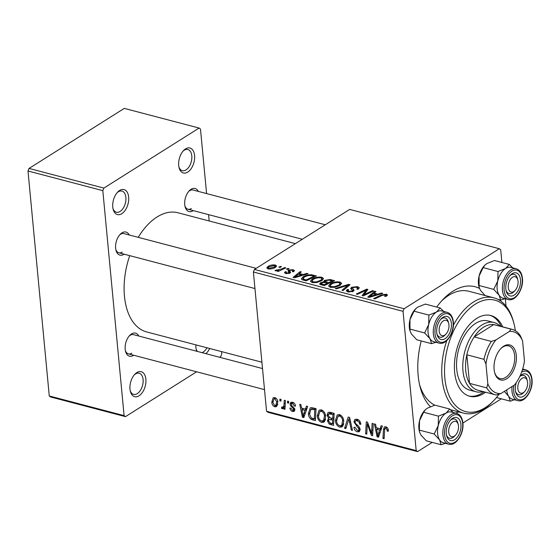 <?xml version="1.0" encoding="UTF-8"?>
<svg xmlns="http://www.w3.org/2000/svg" width="560" height="560" viewBox="0 0 560 560"><rect width="100%" height="100%" fill="white"/><g stroke="black" fill="none" stroke-linecap="round" stroke-linejoin="round"><path stroke-width="0.84" d="M119.616 190.463A12.915 7.553 -75.3 0 1 128.653 197.064A12.915 7.553 -75.3 0 1 121.814 213.675A12.915 7.553 -75.3 0 1 113.169 209.335A12.915 7.553 -75.3 0 1 117.719 192.031A12.915 7.553 -75.3 0 1 119.616 190.463M112.987 208.516A10.927 6.391 104.7 0 0 116.382 212.226A10.927 6.391 104.7 0 0 120.085 211.477A10.927 6.391 104.7 0 0 125.867 200.298A10.927 6.391 104.7 0 0 121.933 191.086A10.927 6.391 104.7 0 0 118.23 191.835A10.927 6.391 104.7 0 0 117.159 192.647M185.549 148.89A12.915 7.553 -75.3 0 1 194.579 155.491A12.915 7.553 -75.3 0 1 187.74 172.102A12.915 7.553 -75.3 0 1 179.095 167.762A12.915 7.553 -75.3 0 1 183.645 150.458A12.915 7.553 -75.3 0 1 185.549 148.89M178.913 166.95A10.927 6.391 104.7 0 0 182.308 170.66A10.927 6.391 104.7 0 0 186.011 169.911A10.927 6.391 104.7 0 0 191.793 158.732A10.927 6.391 104.7 0 0 187.859 149.52A10.927 6.391 104.7 0 0 184.156 150.269A10.927 6.391 104.7 0 0 183.085 151.081M209.706 348.502A12.915 7.553 -75.3 0 1 205.786 353.647M201.985 352.646A10.927 6.391 104.7 0 0 203.231 352.037A10.927 6.391 104.7 0 0 206.948 347.774M136.836 372.589A12.915 7.553 -75.3 0 1 145.866 379.19A12.915 7.553 -75.3 0 1 139.027 395.801A12.915 7.553 -75.3 0 1 130.389 391.461A12.915 7.553 -75.3 0 1 134.932 374.157A12.915 7.553 -75.3 0 1 136.836 372.589M130.2 390.649A10.927 6.391 104.7 0 0 133.595 394.359A10.927 6.391 104.7 0 0 137.305 393.61A10.927 6.391 104.7 0 0 143.087 382.431A10.927 6.391 104.7 0 0 139.153 373.219A10.927 6.391 104.7 0 0 135.443 373.968A10.927 6.391 104.7 0 0 134.372 374.78M133.714 355.25A11.921 6.972 -75.3 0 1 133.525 355.376A11.921 6.972 -75.3 0 1 125.552 351.372A11.921 6.972 -75.3 0 1 129.745 335.398A11.921 6.972 -75.3 0 1 131.502 333.949A11.921 6.972 -75.3 0 1 138.768 336.035M262.521 368.55L133.483 334.642A9.933 5.81 104.7 0 0 130.109 335.328A9.933 5.81 104.7 0 0 129.185 336.021M124.166 254.191A11.921 6.972 -75.3 0 1 123.97 254.31A11.921 6.972 -75.3 0 1 115.997 250.306A11.921 6.972 -75.3 0 1 120.197 234.332A11.921 6.972 -75.3 0 1 121.947 232.883A11.921 6.972 -75.3 0 1 129.213 234.969M256.2 268.338L123.928 233.583A9.933 5.81 104.7 0 0 120.561 234.262A9.933 5.81 104.7 0 0 119.63 234.962M193.263 210.616A11.921 6.972 -75.3 0 1 193.074 210.742A11.921 6.972 -75.3 0 1 185.094 206.738A11.921 6.972 -75.3 0 1 189.294 190.764A11.921 6.972 -75.3 0 1 191.051 189.315A11.921 6.972 -75.3 0 1 198.317 191.401M325.304 224.77L193.025 190.008A9.933 5.81 104.7 0 0 189.658 190.694A9.933 5.81 104.7 0 0 188.734 191.387M436.688 307.062A65.576 38.36 -75.3 0 1 443.233 299.208A65.576 38.36 -75.3 0 1 452.879 291.242A65.576 38.36 -75.3 0 1 479.395 288.351M453.404 325.136A59.612 34.874 -75.3 0 1 473.648 301.924A59.612 34.874 -75.3 0 1 493.857 297.836L468.923 291.284A59.612 34.874 104.7 0 0 448.707 295.372A59.612 34.874 104.7 0 0 441.56 301M295.386 243.628L177.94 212.765A61.6 36.036 104.7 0 0 157.052 216.993A61.6 36.036 104.7 0 0 138.222 237.335M129.724 255.647A61.6 36.036 104.7 0 0 146.629 331.926L261.919 362.215M506.03 306.124L505.337 298.781M501.9 262.472L500.696 249.739L499.31 248.724L349.671 209.405L254.443 269.444L404.082 308.763L499.31 248.724M320.026 284.368L320.46 282.758L324.051 281.834L324.415 280.392L330.211 279.538L334.579 280.686L324.191 285.593L320.026 284.368L319.599 283.815M324.107 282.436L323.68 281.323M311.255 274.743L316.442 275.919L306.054 280.826L302.05 279.678L301.364 278.852L303.037 276.906C305.151 275.513 307.888 274.792 311.255 274.743L311.332 275.534M287.98 270.963L288.54 270.102L293.02 269.668L294.476 270.648L293.503 271.775L292.257 271.551L292.999 270.718L292.187 270.144L289.744 270.354L289.436 270.76L290.647 272.279L290.066 273.063L285.915 273.553L284.515 272.622L285.222 271.684L286.468 271.915L285.978 272.538L286.748 273.077L289.184 272.503L287.973 270.879M289.275 273.434L288.799 271.908M286.475 269.136L287.959 268.436L289.093 268.737L287.637 269.444L286.475 269.136M281.617 268.989L284.683 267.575L285.831 267.876L278.278 271.446L277.123 271.145L278.698 270.41L275.464 270.802L274.918 270.459L281.617 268.989L281.701 269.829M385.434 296.359L385.238 294.791L382.137 295.414L374.78 298.886L373.632 298.585L381.248 294.987L386.309 294.182L387.485 294.98L386.652 295.953L385.777 296.422L384.531 296.191L385.812 295.211L385.924 296.352M377.867 294.147L381.542 293.027L382.767 293.349L369.152 297.409L367.766 297.045L374.822 291.263L375.956 291.564L373.996 293.125L377.867 294.147L377.93 294.791M267.939 266.504C269.955 265.174 272.412 264.677 275.31 265.013L276.591 265.986L275.534 267.288C273.476 268.681 270.956 269.199 267.988 268.842L266.763 267.911L267.939 266.504L268.163 268.884M278.824 267.127L280.308 266.427L281.442 266.728L279.986 267.435L278.824 267.127M335.251 288.498L348.565 284.361L350.014 284.746L343.133 290.57L341.992 290.269L347.886 285.271L336.476 288.82L335.251 288.498M357.847 289.296L357.749 288.225L356.454 287.231L352.807 287.546L352.359 288.099L353.857 289.793L353.276 291.305L347.956 291.935L346.325 290.815L347.438 289.422L348.656 289.66L347.893 290.549L348.992 291.312L352.086 291.046L352.422 290.451L350.658 288.491L351.596 287.301L357.532 286.622L359.359 287.798L358.015 289.331L356.776 289.1L357.77 288.064L357.889 289.303M353.941 290.682L354.039 290.248M352.163 291.83L352.422 290.451M366.163 293.643L372.547 290.661L373.695 290.962L363.279 295.862L362.089 295.547L366.219 290.157L357.448 294.329L356.293 294.028L366.688 289.121L367.885 289.436L363.783 294.833L366.163 293.643L366.24 294.469M303.191 274.519L306.859 273.406L308.091 273.728L294.476 277.781L293.09 277.417L300.139 271.635L301.28 271.936L299.313 273.504L303.191 274.519L303.254 275.17M312.158 279.132C314.853 277.41 318.094 276.787 321.881 277.249L323.526 278.516L321.93 280.567L316.652 282.555L312.123 282.52L310.443 281.197L312.158 279.132L312.263 280.252M330.295 283.899C332.99 282.177 336.231 281.554 340.018 282.016L341.663 283.283L340.067 285.334L334.789 287.322L330.26 287.287L328.58 285.964L330.295 283.899L330.4 285.019M305.452 409.15L306.467 406.091L307.699 406.413L303.807 417.585L302.421 417.221L299.747 404.327L300.888 404.628L301.574 408.135L305.452 409.15L307.111 408.107M327.047 415.289L328.111 412.419L329.819 412.23L334.187 413.378L333.529 425.39L329.203 424.053L327.432 420.826L328.643 418.173L327.047 415.289L328.328 414.484M328.23 418.362L329.525 417.62M385.791 426.776C387.282 427.28 388.115 428.393 388.283 430.122L388.29 431.235L387.163 431.095L387.17 430.038L385.854 428.218L385.133 428.288L384.587 430.178L384.111 438.683L382.963 438.382L383.446 429.576L384.412 426.916L385.791 426.776M371.707 430.675L372.155 423.353L373.296 423.654L372.617 435.666L371.42 435.351L367.297 423.92L366.779 434.133L365.631 433.825L366.296 421.813L367.486 422.128L371.637 433.545L371.707 430.675L372.946 429.891M353.934 421.988L354.928 419.384L357.007 419.216C359.31 419.958 360.57 421.666 360.787 424.333L359.667 424.186L359.205 422.268L357.07 420.658L355.635 420.742L355.054 422.17L355.453 423.339L358.61 426.244L360.15 429.31L359.317 431.697L357.413 431.83C355.425 431.172 354.249 429.681 353.885 427.364L354.984 427.266L357.315 430.374L358.575 430.304L359.03 429.093L353.934 421.988L355.222 421.176M344.582 428.295L348.173 417.053L349.622 417.431L352.471 430.367L351.323 430.066L348.88 418.978L345.807 428.617L344.582 428.295L346.255 427.245M335.426 420.623L337.232 414.932L339.493 414.61C342.055 415.8 343.476 417.928 343.756 421.001L342.783 426.139L341.95 426.93L339.717 427.175C337.078 425.957 335.65 423.773 335.426 420.623L336.532 419.923M266.553 411.278L416.192 450.597L417.585 451.612L267.946 412.293L266.553 411.278L253.393 271.999L254.443 269.444M416.192 450.597L403.032 311.318L253.393 271.999M271.789 402.297L273.105 397.852L274.792 397.614C276.612 398.356 277.627 399.798 277.837 401.94L276.507 406.616L274.792 406.791C272.944 405.986 271.943 404.488 271.789 402.297L272.895 401.597M380.128 428.771L381.143 425.719L382.375 426.041L378.49 437.206L377.104 436.842L374.423 423.948L375.564 424.249L376.25 427.756L380.128 428.771L381.787 427.728M317.289 415.856L319.088 410.165L321.356 409.85C323.918 411.033 325.339 413.161 325.612 416.234L324.646 421.379L323.813 422.163L321.58 422.415C318.941 421.19 317.513 419.006 317.289 415.856L318.395 415.163M311.094 407.603L316.05 408.611L315.385 420.623L311.262 419.384C309.428 417.956 308.469 416.094 308.385 413.798L310.163 407.939L311.094 407.603M292.495 402.262C294.231 402.794 295.232 404.061 295.498 406.056L294.392 406.084L292.551 403.389L291.564 403.445L291.508 405.244L294.861 409.542L294.168 411.39L292.726 411.502C291.13 411.04 290.185 409.899 289.884 408.065L291.004 408.205L292.67 410.382L293.377 410.326L293.559 408.681L290.794 405.993L290.066 404.194L290.794 402.374L292.495 402.262M287.476 402.843L287.567 401.128L288.701 401.422L288.631 403.151L287.476 402.843L288.673 402.087M279.818 400.834L279.916 399.119L281.05 399.413L280.98 401.135L279.818 400.834L281.022 400.078M282.387 407.365C283.619 406.861 284.172 405.657 284.053 403.746L284.284 400.267L285.439 400.568L284.956 409.304L283.808 409.003L283.92 407.197L282.268 408.758L281.47 408.226L281.785 406.924L282.961 407.267L285.145 405.895L281.47 408.226M282.94 408.646L282.268 408.758L283.556 407.946M417.585 451.612L432.215 442.386M462.903 423.038L501.319 398.818M219.625 357.28L220.703 356.601L221.753 354.046L221.522 351.603M209.174 220.976L208.579 214.641M206.584 193.571L200.487 129.066L199.101 128.044L124.278 108.388L29.05 168.434L103.873 188.09L199.101 128.044M124.089 415.632L125.475 416.647L50.659 396.984L49.266 395.969L124.089 415.632L102.816 190.645L28 170.989L29.05 168.434M49.266 395.969L28 170.989M125.475 416.647L196.63 371.784M196.77 351.274A12.915 7.553 -75.3 0 1 196.315 349.895A12.915 7.553 -75.3 0 1 195.881 344.869M103.873 188.09L102.816 190.645M125.363 350.553A9.933 5.81 104.7 0 0 128.429 353.864A9.933 5.81 104.7 0 0 131.796 353.185M184.912 205.919A9.933 5.81 104.7 0 0 187.978 209.23A9.933 5.81 104.7 0 0 191.345 208.551M115.815 249.487A9.933 5.81 104.7 0 0 118.874 252.798A9.933 5.81 104.7 0 0 122.248 252.119M458.752 411.887A65.576 38.36 -75.3 0 1 455.49 413.091M430.339 406.679A65.576 38.36 -75.3 0 1 420.147 387.065A65.576 38.36 -75.3 0 1 421.211 340.942M404.082 308.763L403.032 311.318M419.573 384.685A59.612 34.874 104.7 0 0 434.798 405.174M277.585 405.027L274.792 406.791M274.736 405.671L275.751 405.51L276.717 401.786L274.89 398.748L273.952 398.902L272.923 402.598L274.736 405.671M277.718 401.156L276.717 401.786M275.87 398.125L274.89 398.748M343.455 424.823L339.717 427.175M341.796 424.949L342.615 420.644C342.419 418.453 341.397 416.92 339.549 416.052L337.981 416.297L336.574 421.057C336.742 423.283 337.757 424.837 339.619 425.726L341.173 425.516L343.714 423.738M343.609 420.014L342.615 420.644M340.83 415.247L339.549 416.052M352.275 429.471L351.323 430.066M349.825 418.383L348.88 418.978M360.682 423.549L359.667 424.186M360.605 423.178L359.639 423.787M360.108 421.701L359.205 422.268M358.414 419.811L357.07 420.658M360.164 430.094L357.413 431.83M359.996 428.477L359.03 429.093M359.443 427.266L358.498 427.868M372.68 434.553L371.42 435.351M367.997 423.479L367.297 423.92M366.842 433.062L365.631 433.825M372.778 432.824L371.637 433.545M388.297 430.381L387.163 431.095M388.171 429.408L387.17 430.038M387.072 427.455L385.854 428.218M384.174 437.619L382.963 438.382M384.79 428.729L383.446 429.576M379.043 435.617L377.104 436.842M378.49 433.384L379.645 430.073L376.551 429.254L377.825 435.701L378.49 433.384L380.191 432.306M381.346 428.995L379.645 430.073M379.344 434.735L377.825 435.701M378.147 428.253L376.551 429.254M330.568 423.192L329.203 424.053M328.65 420.063L327.432 420.826M332.458 423.689L332.661 419.944L329.021 419.489L328.559 421.071L330.512 423.178L332.458 423.689L333.662 422.926M333.865 419.181L332.661 419.944M332.738 418.537L332.962 414.477L328.783 413.903L328.181 415.625L330.337 417.907L332.738 418.537L333.949 417.774M334.173 413.721L332.962 414.477M331.394 412.643L329.728 413.693M325.318 420.056L321.58 422.415M323.659 420.182L324.478 415.877C324.282 413.686 323.26 412.153 321.412 411.285L319.837 411.537L318.437 416.29C318.605 418.516 319.62 420.07 321.482 420.959L323.036 420.756L325.577 418.971M325.472 415.247L324.478 415.877M322.693 410.48L321.412 411.285M304.36 415.996L302.421 417.221M303.807 413.756L304.969 410.445L301.875 409.633L303.142 416.073L303.807 413.756L305.515 412.685M306.67 409.374L304.969 410.445M304.668 415.114L303.142 416.073M303.471 408.632L301.875 409.633M312.676 418.488L311.262 419.384M309.477 413.112L308.385 413.798M314.314 418.922L314.825 409.717L310.884 409.367L309.526 414.176L311.22 417.9L314.314 418.922L315.525 418.159M316.029 408.954L314.825 409.717M314.965 408.324L313.369 409.332M295.407 405.447L294.392 406.084M293.594 402.731L292.551 403.389M294.861 410.158L292.726 411.502M294.714 408.835L293.741 409.444M294.413 408.142L293.559 408.681M291.662 405.447L290.794 405.993M292.915 402.395L290.066 404.194M285.012 408.24L283.808 409.003M285.11 406.448L283.92 407.197M275.527 267.288L275.31 265.013M268.814 268.366L274.309 267.05L275.198 266.035L274.526 265.503L269.066 266.805L268.163 267.834L268.87 269.003M274.386 267.911L274.309 267.05M280.385 267.239L280.308 266.427M348.705 285.852L348.565 284.361M347.998 286.447L347.886 285.271M357.644 287.805L357.532 286.622M347.452 291.781L347.242 289.534M347.662 291.851L347.438 289.422M349.069 292.145L348.992 291.312M351.834 289.8L351.596 287.301M372.624 291.466L372.547 290.661M366.352 291.578L366.219 290.157M366.849 290.878L366.688 289.121M363.86 295.589L363.783 294.833M381.605 293.699L381.542 293.027M374.927 292.383L374.822 291.263M374.08 294.042L373.996 293.125M372.204 295.813L376.25 294.609L373.156 293.797L369.551 296.674L372.204 295.813L372.267 296.478M376.313 295.274L376.25 294.609M369.607 297.269L369.551 296.674M381.325 295.799L381.248 294.987M386.484 296.058L386.309 294.182M284.76 268.387L284.683 267.575M278.775 271.208L278.698 270.41M276.423 270.858L276.339 269.969M276.766 270.823L276.717 270.242M288.036 269.248L287.959 268.436M289.436 270.753L289.674 273.273M285.383 273.385L285.222 271.684M286.811 273.714L286.748 273.077M288.862 273.56L288.792 272.853M288.701 271.817L288.54 270.102M293.209 271.726L293.02 269.668M306.922 274.071L306.859 273.406M300.251 272.762L300.139 271.635M299.404 274.421L299.313 273.504M297.528 276.192L301.567 274.988L298.48 274.176L294.875 277.053L297.528 276.192L297.591 276.857M301.63 275.653L301.567 274.988M294.931 277.648L294.875 277.053M313.299 275.989L313.215 275.072M303.142 278.012L303.037 276.906M306.117 279.951L314.083 276.192L312.627 275.814C309.4 275.156 306.565 275.639 304.115 277.242L303.184 279.048L306.117 279.951L306.194 280.756M314.16 277.004L314.083 276.192M303.282 280.098L302.89 278.621L303.023 280.028M322.175 280.399L321.881 277.249M316.414 281.911L320.838 280.238L321.965 278.824L320.796 277.858C317.793 277.585 315.259 278.124 313.201 279.489L311.99 280.952L313.159 281.897L316.414 281.911L316.484 282.583M320.922 281.141L320.838 280.238M313.236 282.723L313.159 281.897M330.295 280.455L330.211 279.538M320.642 284.634L320.46 282.758M324.611 282.485L324.415 280.392M324.261 284.718L327.495 283.185L323.456 282.443L321.629 283.031L321.174 283.626L324.261 284.718L324.338 285.523M327.572 283.997L327.495 283.185M322.399 285.124L322.315 284.207M328.713 282.618L332.22 280.959L328.93 280.133L325.521 280.707L325.017 281.288L328.713 282.618L328.79 283.423M332.297 281.764L332.22 280.959M326.396 282.898L326.305 281.981M340.312 285.166L340.018 282.016M334.558 286.671L338.975 285.005L340.109 283.591L338.933 282.625C335.93 282.352 333.403 282.891 331.338 284.256L330.134 285.719L331.296 286.664L334.558 286.671L334.621 287.35M339.059 285.908L338.975 285.005M331.373 287.49L331.296 286.664M196.133 349.076A10.927 6.391 104.7 0 0 197.449 351.456M502.712 326.872A41.727 24.409 104.7 0 0 490.875 315.539A41.727 24.409 104.7 0 0 476.728 318.402A41.727 24.409 104.7 0 0 454.65 361.081A41.727 24.409 104.7 0 0 469.665 396.263A41.727 24.409 104.7 0 0 483.812 393.4A41.727 24.409 104.7 0 0 485.548 392.217M468.888 396.032A41.727 24.409 104.7 0 0 482.258 392.987A41.727 24.409 104.7 0 0 483.987 391.804M501.158 326.459A41.727 24.409 104.7 0 0 490.091 315.357M515.34 330.694A57.624 33.712 104.7 0 0 513.926 323.477A57.624 33.712 104.7 0 0 475.377 304.122A57.624 33.712 104.7 0 0 444.864 378.224A57.624 33.712 104.7 0 0 485.163 407.68A57.624 33.712 104.7 0 0 493.64 400.687A57.624 33.712 104.7 0 0 499.128 394.142M493.64 400.687L492.541 401.821A59.612 34.874 -75.3 0 1 483.777 409.059A59.612 34.874 -75.3 0 1 463.561 413.147A59.612 34.874 -75.3 0 1 446.768 340.592M483.014 391.552A35.77 20.923 -75.3 0 1 475.853 391.727L469.623 390.089A35.77 20.923 -75.3 0 1 456.75 359.933A35.77 20.923 -75.3 0 1 475.671 323.351A35.77 20.923 -75.3 0 1 487.802 320.901L494.032 322.539A35.77 20.923 -75.3 0 1 500.185 326.207M493.857 297.836A59.612 34.874 -75.3 0 1 513.534 321.951L513.926 323.477M444.731 335.118A7.945 4.648 104.7 0 0 445.907 334.152A7.945 4.648 104.7 0 0 448.7 323.498A7.945 4.648 104.7 0 0 443.387 320.831A7.945 4.648 104.7 0 0 439.173 331.051A7.945 4.648 104.7 0 0 444.731 335.118M448.483 322.812A9.933 5.81 104.7 0 0 445.025 317.954A9.933 5.81 104.7 0 0 440.727 319.333A9.933 5.81 -75.3 0 1 441.658 318.633A9.933 5.81 -75.3 0 1 445.025 317.954A9.933 5.81 -75.3 0 1 448.301 321.972L448.7 323.498M445.907 334.152L444.808 335.286A9.933 5.81 -75.3 0 1 443.345 336.49A9.933 5.81 -75.3 0 1 439.978 337.176A9.933 5.81 -75.3 0 1 436.912 333.858A9.933 5.81 104.7 0 0 439.978 337.176A9.933 5.81 104.7 0 0 445.375 334.649M443.541 442.827A15.904 9.303 104.7 0 1 439.593 439.88A15.904 9.303 -75.3 0 1 437.605 433.559A15.897 9.296 104.7 0 0 443.338 442.771L448.637 444.164A15.897 9.296 -75.3 0 1 442.911 434.952A15.897 9.296 -75.3 0 1 446.768 419.279A15.897 9.296 -75.3 0 1 456.715 413.42L451.416 412.027A15.897 9.296 104.7 0 0 441.469 417.886A15.897 9.296 104.7 0 0 437.612 433.559A15.904 9.303 -75.3 0 1 438.242 425.593L434.168 434.007L439.593 439.88L441.161 444.738L445.424 443.324M446.285 433.657A11.921 6.972 -75.3 0 1 450.849 419.769A11.921 6.972 -75.3 0 1 460.936 424.417A11.921 6.972 -75.3 0 1 455.371 439.222A11.921 6.972 -75.3 0 1 446.649 435.743A11.921 6.972 -75.3 0 1 446.285 433.657M458.038 423.871A9.933 5.81 104.7 0 0 454.58 419.02A9.933 5.81 104.7 0 0 450.282 420.399A9.933 5.81 -75.3 0 1 451.213 419.699A9.933 5.81 -75.3 0 1 454.58 419.02A9.933 5.81 -75.3 0 1 457.856 423.038L458.255 424.564A7.945 4.648 104.7 0 0 452.935 421.897A7.945 4.648 104.7 0 0 448.728 432.117A7.945 4.648 104.7 0 0 454.286 436.177A7.945 4.648 104.7 0 0 455.455 435.218A7.945 4.648 104.7 0 0 458.255 424.564M441.161 444.738L426.314 440.839L420.889 434.966L419.552 432.075L419.321 430.101L434.168 434.007M419.321 430.101L419.538 420.672L423.612 412.258L438.459 416.157L438.242 425.593A15.904 9.303 -75.3 0 1 446.026 413.112L438.459 416.157M423.612 412.258L425.257 409.843L427.322 408.198L434.889 405.146L449.736 409.045L446.026 413.112A15.904 9.303 -75.3 0 1 451.626 412.076M453.285 412.517L449.736 409.045M419.552 432.075L419.384 431.431A15.904 9.303 -75.3 0 1 419.538 420.672A15.904 9.303 -75.3 0 1 424.984 410.13A15.904 9.303 -75.3 0 1 425.138 409.969M455.455 435.218L454.356 436.352A9.933 5.81 -75.3 0 1 452.9 437.556A9.933 5.81 -75.3 0 1 449.526 438.235A9.933 5.81 -75.3 0 1 446.467 434.924A9.933 5.81 104.7 0 0 449.526 438.235A9.933 5.81 104.7 0 0 454.93 435.708M431.606 343.672L416.759 339.773L411.334 333.9L409.829 330.365A15.904 9.303 -75.3 0 1 409.353 327.579A15.904 9.303 -75.3 0 1 409.983 319.613L414.057 311.192L428.904 315.098L428.687 324.527L424.613 332.941L430.038 338.814L431.606 343.672L435.869 342.258M409.997 331.016L409.983 319.613A15.904 9.303 -75.3 0 1 415.429 309.064A15.904 9.303 -75.3 0 1 415.583 308.903M451.381 323.358A11.921 6.972 -75.3 0 1 445.816 338.156A11.921 6.972 -75.3 0 1 437.094 334.684A11.921 6.972 -75.3 0 1 436.737 332.591A11.921 6.972 -75.3 0 1 441.294 318.71A11.921 6.972 -75.3 0 1 451.381 323.358M447.167 312.354L441.861 310.961A15.897 9.296 104.7 0 0 431.914 316.82A15.897 9.296 104.7 0 0 428.057 332.493A15.897 9.296 104.7 0 0 433.783 341.712L439.082 343.105A15.897 9.296 -75.3 0 1 433.356 333.886A15.897 9.296 -75.3 0 1 437.213 318.213A15.897 9.296 -75.3 0 1 447.167 312.354C450.695 313.488 452.753 316.68 453.348 321.916C454.664 332.472 446.229 345.506 439.082 343.105M414.057 311.192L415.702 308.784L417.767 307.132L425.341 304.08L440.188 307.986L436.471 312.046L428.904 315.098M443.73 311.451L440.188 307.986M409.766 329.042L424.613 332.941M433.986 341.761A15.904 9.303 -75.3 0 1 430.038 338.814A15.904 9.303 -75.3 0 1 428.687 324.527A15.904 9.303 -75.3 0 1 436.471 312.046A15.904 9.303 104.7 0 1 442.071 311.017M512.484 277.263A7.945 4.648 104.7 0 0 508.277 287.483A7.945 4.648 104.7 0 0 513.835 291.543A7.945 4.648 104.7 0 0 515.004 290.577A7.945 4.648 104.7 0 0 517.804 279.93A7.945 4.648 104.7 0 0 512.484 277.263M515.004 290.577L513.905 291.718A9.933 5.81 -75.3 0 1 512.449 292.922A9.933 5.81 -75.3 0 1 509.075 293.601A9.933 5.81 -75.3 0 1 506.016 290.29A9.933 5.81 104.7 0 0 509.075 293.601A9.933 5.81 104.7 0 0 514.472 291.074M517.587 279.237A9.933 5.81 104.7 0 0 514.129 274.386A9.933 5.81 104.7 0 0 509.831 275.765A9.933 5.81 -75.3 0 1 510.755 275.065A9.933 5.81 -75.3 0 1 514.129 274.386A9.933 5.81 -75.3 0 1 517.405 278.404L517.804 279.93M522.039 378.322A7.945 4.648 104.7 0 0 517.832 388.549A7.945 4.648 104.7 0 0 523.39 392.609A7.945 4.648 104.7 0 0 524.559 391.643A7.945 4.648 104.7 0 0 527.359 380.996A7.945 4.648 104.7 0 0 522.039 378.322M524.559 391.643L523.46 392.777A9.933 5.81 -75.3 0 1 521.997 393.988A9.933 5.81 -75.3 0 1 518.63 394.667A9.933 5.81 -75.3 0 1 515.564 391.356A9.933 5.81 104.7 0 0 518.63 394.667A9.933 5.81 104.7 0 0 524.027 392.14M527.142 380.303A9.933 5.81 104.7 0 0 523.677 375.452A9.933 5.81 104.7 0 0 519.806 376.481A9.933 5.81 -75.3 0 1 520.31 376.131A9.933 5.81 -75.3 0 1 523.677 375.452A9.933 5.81 -75.3 0 1 526.96 379.47L527.359 380.996M504.322 391.391L508.697 396.305A15.904 9.303 -75.3 0 1 506.709 389.991A15.897 9.296 104.7 0 0 512.442 399.203L517.741 400.596A15.897 9.296 -75.3 0 1 512.015 391.377A15.897 9.296 -75.3 0 1 512.092 386.498M519.932 376.222A11.921 6.972 -75.3 0 1 519.946 376.201A11.921 6.972 -75.3 0 1 530.04 380.849A11.921 6.972 -75.3 0 1 524.475 395.654A11.921 6.972 -75.3 0 1 515.753 392.175A11.921 6.972 -75.3 0 1 515.389 390.089A11.921 6.972 -75.3 0 1 516.285 382.606M496.468 397.544L510.258 401.17L514.521 399.749M512.645 399.259A15.904 9.303 104.7 0 1 508.697 396.305L510.258 401.17M485.128 295.54L480.438 290.332L478.933 286.797A15.904 9.303 -75.3 0 1 478.45 284.011A15.904 9.303 -75.3 0 1 479.087 276.038L483.161 267.624L498.008 271.523L497.791 280.952L493.717 289.373L499.142 295.246L500.703 300.104L504.973 298.69M479.101 287.441L479.087 276.038A15.904 9.303 -75.3 0 1 484.533 265.496A15.904 9.303 -75.3 0 1 484.687 265.335M520.485 279.783A11.921 6.972 -75.3 0 1 514.92 294.588A11.921 6.972 -75.3 0 1 506.198 291.109A11.921 6.972 -75.3 0 1 505.834 289.023A11.921 6.972 -75.3 0 1 510.391 275.135A11.921 6.972 -75.3 0 1 520.485 279.783M516.264 268.779L510.965 267.393A15.897 9.296 104.7 0 0 501.011 273.252A15.897 9.296 104.7 0 0 497.161 288.925A15.897 9.296 104.7 0 0 502.887 298.137L508.186 299.53A15.897 9.296 -75.3 0 1 502.46 290.318A15.897 9.296 -75.3 0 1 506.31 274.645A15.897 9.296 -75.3 0 1 516.264 268.779C519.792 269.92 521.857 273.112 522.445 278.348C523.761 288.904 515.333 301.938 508.186 299.53M483.161 267.624L484.806 265.209L486.871 263.564L494.438 260.512L509.285 264.411L505.575 268.478L498.008 271.523M512.827 267.883L509.285 264.411M497.896 299.362L500.703 300.104M478.87 285.467L493.717 289.373M503.09 298.193A15.904 9.303 -75.3 0 1 499.142 295.246A15.904 9.303 -75.3 0 1 497.791 280.952A15.904 9.303 -75.3 0 1 505.575 268.478A15.904 9.303 104.7 0 1 511.168 267.442M516.32 355.446A18.081 10.577 -75.3 0 1 507.878 377.902A18.081 10.577 -75.3 0 1 494.648 372.631A18.081 10.577 -75.3 0 1 494.102 369.46A18.081 10.577 -75.3 0 1 501.011 348.404A18.081 10.577 -75.3 0 1 516.32 355.446M494.529 372.155A16.891 9.884 104.7 0 0 499.982 378.546A16.891 9.884 104.7 0 0 510.552 372.316A16.891 9.884 104.7 0 0 514.654 355.663A16.891 9.884 104.7 0 0 508.564 345.87A16.891 9.884 104.7 0 0 500.682 348.754M475.853 391.727A35.77 20.923 -75.3 0 1 462.973 370.986A35.77 20.923 -75.3 0 1 471.646 335.72A35.77 20.923 -75.3 0 1 494.032 322.539M509.474 331.387L510.888 329.105A33.782 19.761 -75.3 0 1 512.232 329.371L495.089 324.87A33.782 19.761 104.7 0 0 493.738 324.597A33.782 19.761 104.7 0 0 474.208 336.917A33.782 19.761 104.7 0 0 466.844 354.802A33.782 19.761 104.7 0 0 465.752 370.629A33.782 19.761 104.7 0 0 469.539 383.369A33.782 19.761 104.7 0 0 477.918 390.215L495.068 394.716A33.782 19.761 -75.3 0 1 486.689 387.877L487.837 383.943A31.794 18.599 104.7 0 0 500.941 393.526L514.535 384.951A31.794 18.599 104.7 0 0 524.461 360.85L522.585 340.963A31.794 18.599 104.7 0 0 509.474 331.387L495.88 339.955A31.794 18.599 104.7 0 0 485.954 364.063L487.837 383.943M485.954 364.063L483.987 359.31L466.844 354.802L469.539 383.369L486.689 387.877M510.888 329.105L493.738 324.597L474.208 336.917L491.351 341.418L495.88 339.955M512.232 329.371A33.782 19.761 -75.3 0 1 520.611 336.21L522.585 340.963M500.941 393.526L496.412 394.989A33.782 19.761 -75.3 0 1 495.068 394.716M483.987 359.31A33.782 19.761 -75.3 0 1 491.351 341.418M350.567 421.722L349.566 422.345M357.574 425.32L356.419 426.048M370.356 429.702L369.488 430.248M368.949 425.992L368.109 426.524M332.325 423.654L330.736 424.655M332.409 418.453L330.813 419.454M332.43 412.916L330.834 413.924M314.265 418.908L312.669 419.909M293.454 407.057L292.551 407.624M285.306 402.962L284.053 403.746M346.143 288.022L346.031 286.783M353.325 291.277L353.115 289.044M363.965 294.637L363.818 293.125M365.288 293.069L365.127 291.361M290.094 273.042L289.94 271.411M304.556 280.434L304.472 279.517M444.577 434.735A14.707 8.603 104.7 0 0 454.86 442.253A14.707 8.603 104.7 0 0 462.644 423.339A14.707 8.603 104.7 0 0 452.361 415.821A14.707 8.603 104.7 0 0 444.577 434.735M453.096 322.28A14.707 8.603 104.7 0 0 442.813 314.762A14.707 8.603 104.7 0 0 435.022 333.669A14.707 8.603 104.7 0 0 445.305 341.187A14.707 8.603 104.7 0 0 453.096 322.28M513.947 385.322A14.707 8.603 104.7 0 0 513.681 391.167A14.707 8.603 104.7 0 0 523.964 398.678A14.707 8.603 104.7 0 0 531.748 379.771A14.707 8.603 104.7 0 0 521.633 372.148M522.375 370.006A15.897 9.296 -75.3 0 1 525.819 369.845L522.676 369.019M522.193 278.705A14.707 8.603 104.7 0 0 511.91 271.187A14.707 8.603 104.7 0 0 504.126 290.101A14.707 8.603 104.7 0 0 514.409 297.619A14.707 8.603 104.7 0 0 522.193 278.705M275.751 405.51L277.788 404.229M273.952 398.902L275.534 397.908M341.173 425.516L343.679 423.941M337.981 416.297L340.221 414.883M355.635 420.742L357.693 419.44M358.575 430.304L360.15 429.31M385.133 428.288L386.806 427.238M328.783 413.903L330.96 412.531M323.036 420.756L325.542 419.174M319.837 411.537L322.084 410.116M310.884 409.367L313.25 407.876M291.564 403.445L293.104 402.472M293.377 410.326L294.84 409.402M268.163 267.834L268.261 268.905M275.198 266.035L275.324 267.414M347.893 290.549L348.026 291.949M352.464 290.57L352.569 291.676M292.999 270.718L293.09 271.705M285.978 272.538L286.076 273.588M289.205 272.419L289.296 273.427M311.99 280.952L312.144 282.527M321.965 278.824L322.119 280.441M321.174 283.626L321.286 284.83M325.017 281.288L325.136 282.583M330.134 285.719L330.281 287.287M340.109 283.591L340.256 285.208M463.561 413.147L450.471 409.71M254.954 288.554L118.874 252.798M448.637 444.164C455.784 446.572 464.212 433.538 462.896 422.982C462.308 417.746 460.243 414.554 456.715 413.42M128.429 353.864L264.509 389.62M187.978 209.23L302.302 239.267M517.741 400.596C524.881 402.997 533.316 389.963 532 379.414C531.405 374.171 529.347 370.986 525.819 369.845"/></g></svg>
